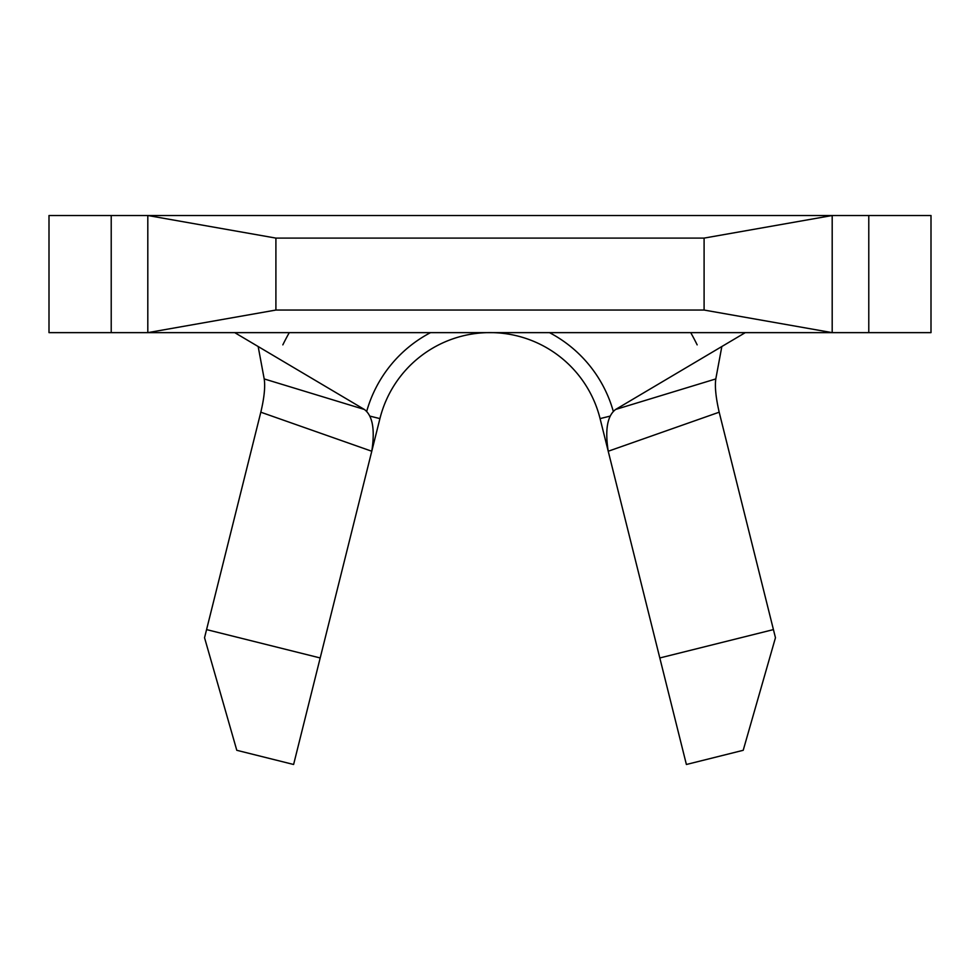 <?xml version="1.0" encoding="UTF-8"?>
<svg xmlns="http://www.w3.org/2000/svg" width="980" height="980" viewBox="0 0 980 980"><rect width="100%" height="100%" fill="white"/><g stroke="black" fill="none" stroke-linecap="round" stroke-linejoin="round"><path stroke-width="1.47" d="M369.84 416.096L379.922 418.607A113.447 113.447 0 0 1 600.079 418.607A113.447 113.447 0 0 0 379.922 418.607L371.775 451.241L260.815 412.2C264.245 397.77 265.372 386.684 264.196 378.929L258.255 347.018M260.815 412.2L206.572 629.601L320.191 657.96L371.775 451.241C375.12 429.644 372.657 415.716 364.364 409.456L234.722 332.637M320.191 657.96L293.608 764.486L236.793 750.3L204.538 637.723L206.572 629.601M704.093 310.048L704.093 238.103L275.907 238.103L275.907 310.048L704.093 310.048L832.192 332.637L147.809 332.637L147.809 215.514L832.192 215.514L832.192 332.637L931 332.637L931 215.514L868.782 215.514L868.782 332.637M275.907 310.048L147.809 332.637L49 332.637L49 215.514L147.809 215.514L275.907 238.103M704.093 238.103L832.192 215.514L868.782 215.514M715.804 378.929C714.726 386.573 715.853 397.66 719.185 412.2L608.225 451.241L600.079 418.607L608.225 451.241C604.88 429.657 607.355 415.728 615.636 409.456L715.804 378.929L721.745 347.018M697.16 344.862A230.57 230.57 0 0 0 690.716 332.637M289.284 332.637A230.57 230.57 0 0 0 282.84 344.862M264.196 378.929L364.364 409.456M615.636 409.456L745.278 332.637M608.225 451.241L659.81 657.96L773.428 629.601L719.185 412.2M773.428 629.601L775.462 637.723L743.208 750.3L686.392 764.486L659.81 657.96M613.284 411.33A128.086 128.086 0 0 0 549.462 332.637M430.538 332.637A128.086 128.086 0 0 0 366.716 411.318M111.218 332.637L111.218 215.514M600.079 418.607L610.173 416.096"/></g></svg>
